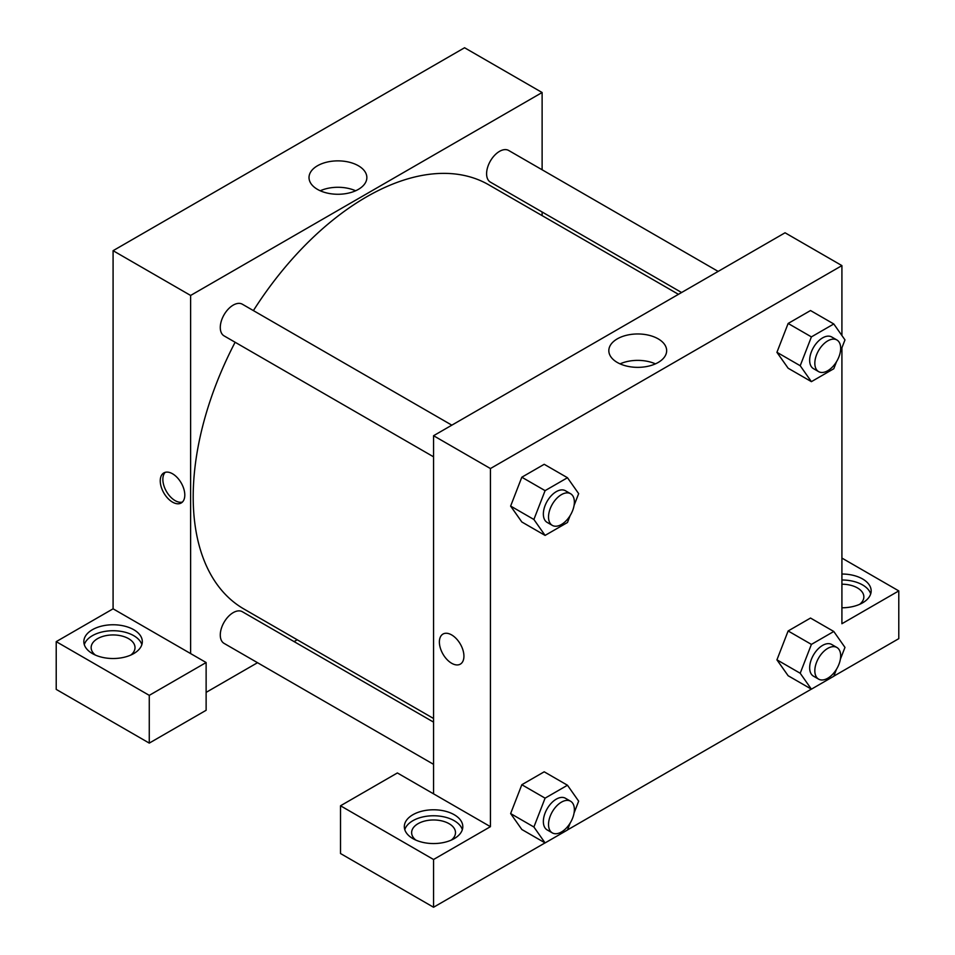 <?xml version="1.0" encoding="UTF-8"?>
<svg xmlns="http://www.w3.org/2000/svg" width="955" height="955" viewBox="0 0 955 955"><rect width="100%" height="100%" fill="white"/><g stroke="black" fill="none" stroke-linecap="round" stroke-linejoin="round"><path stroke-width="1.43" d="M56.214 641.641L56.214 689.391L149.267 743.109L149.267 695.359L56.214 641.641L113.084 608.812L113.084 250.688L464.572 47.75L542.118 92.516L542.118 169.775M92.396 629.703A29.235 16.88 180 0 1 124.269 626.05A29.235 16.88 180 0 1 142.319 641.641A29.235 16.88 180 0 1 113.084 658.52A29.235 16.88 180 0 1 83.837 641.641A29.235 16.88 180 0 1 92.396 629.703M113.084 608.812L206.125 662.531L149.267 695.359M141.853 644.625A29.235 16.88 0 0 0 121.822 631.506A29.235 16.88 0 0 0 92.396 635.672A29.235 16.88 0 0 0 84.303 644.625M95.357 655.07A21.929 12.666 180 0 1 91.143 647.609A21.929 12.666 180 0 1 104.68 635.911A21.929 12.666 180 0 1 128.591 638.656A21.929 12.666 180 0 1 135.013 647.609A21.929 12.666 180 0 1 130.799 655.07M206.125 662.531L206.125 710.281L149.267 743.109M542.118 211.986L542.118 215.615M358.376 189.376A28.913 16.701 180 0 1 326.873 192.994A28.913 16.701 180 0 1 309.014 177.57A28.913 16.701 180 0 1 337.939 160.87A28.913 16.701 180 0 1 366.851 177.57A28.913 16.701 180 0 1 358.376 189.376M190.618 653.578L190.618 295.453L113.084 250.688M190.618 295.453L542.118 92.516M355.63 190.773A28.913 16.701 0 0 0 320.235 190.773M297.22 639.778L294.08 641.593M257.528 662.698L206.125 692.375M172.521 502.127A17.357 10.028 60 0 1 161.18 486.823A17.357 10.028 60 0 1 163.842 472.904A17.357 10.028 60 0 1 181.199 482.932A17.357 10.028 60 0 1 181.199 502.987A17.357 10.028 60 0 1 172.521 502.127M165.239 472.331A17.357 10.028 -120 0 0 164.176 486.513A17.357 10.028 -120 0 0 175.123 500.623A17.357 10.028 -120 0 0 182.405 502.055M433.558 456.824L224.067 335.874A18.276 10.553 -60 0 1 224.067 314.768A18.276 10.553 -60 0 1 242.343 304.215L451.834 425.166M433.558 764.334L224.067 643.384A18.276 10.553 -60 0 1 224.067 622.278A18.276 10.553 -60 0 1 242.343 611.725L433.558 722.123M681.595 292.517L490.381 182.119A18.276 10.553 -60 0 1 490.381 161.013A18.276 10.553 -60 0 1 508.657 150.46L718.148 271.411M433.558 718.494L243.919 609.004A244.898 141.388 -60 0 1 235.121 342.248M253.397 310.602A244.898 141.388 -60 0 1 488.805 184.84L678.456 294.331M433.558 793.844L397.376 772.953L340.517 805.781L433.558 859.5L490.428 826.672L433.558 793.844L433.558 435.719L785.058 232.781L841.916 265.609L841.916 335.551M340.517 805.781L340.517 853.531L433.558 907.25L545.03 842.895M567.497 829.919L811.344 689.14M833.811 676.164L898.786 638.656L898.786 590.906L841.916 623.734L841.916 347.751M841.916 584.209A21.929 12.666 180 0 1 857.435 587.922A21.929 12.666 180 0 1 863.857 596.875A21.929 12.666 180 0 1 859.643 604.336M870.697 593.891A29.235 16.88 0 0 0 841.916 579.995M841.916 574.027A29.235 16.88 180 0 1 871.163 590.906A29.235 16.88 180 0 1 841.916 607.786M415.843 840.102A21.929 12.666 180 0 1 411.629 832.641A21.929 12.666 180 0 1 433.558 819.975A21.929 12.666 180 0 1 455.499 832.641A21.929 12.666 180 0 1 451.285 840.102M462.339 829.656A29.235 16.88 0 0 0 442.308 816.537A29.235 16.88 0 0 0 412.882 820.703A29.235 16.88 0 0 0 404.777 829.656M412.882 814.734A29.235 16.88 180 0 1 444.755 811.07A29.235 16.88 180 0 1 462.805 826.672A29.235 16.88 180 0 1 433.558 843.552A29.235 16.88 180 0 1 404.323 826.672A29.235 16.88 180 0 1 412.882 814.734M433.558 859.5L433.558 907.25M841.916 558.078L898.786 590.906M836.485 669.276L833.787 676.247L811.404 689.164L800.206 673.251L811.404 644.398L788.138 630.968L810.52 618.052L788.138 630.968L776.94 659.821L788.138 675.734L776.916 659.845M836.485 361.766L833.787 368.737L811.404 381.654L788.138 368.224L776.916 352.335M811.404 381.654L800.206 365.729L811.404 336.888L788.138 323.459L810.52 310.542L788.138 323.459L776.94 352.3L788.138 368.224M570.171 515.521L567.473 522.492L545.09 535.409L521.824 521.979L510.603 506.09M545.09 535.409L533.893 519.484L545.09 490.643L521.824 477.214L544.207 464.297L521.824 477.214L510.639 506.055L521.824 521.979M545.09 798.153L521.824 784.724L544.207 771.807L521.824 784.724L510.639 813.576L521.824 829.489L510.639 813.576L533.893 827.006L545.09 798.153L567.473 785.237L578.658 801.15L574.062 813.003M490.428 826.672L490.428 468.547L841.916 265.609M658.186 338.858A28.913 16.701 180 0 1 666.662 350.664A28.913 16.701 180 0 1 637.737 367.353A28.913 16.701 180 0 1 608.824 350.664A28.913 16.701 180 0 1 626.671 335.241A28.913 16.701 180 0 1 658.186 338.858M490.428 468.547L433.558 435.719M655.44 363.867A28.913 16.701 0 0 0 620.046 363.867M442.977 634.06A17.357 10.028 -120 0 0 440.315 647.979A17.357 10.028 -120 0 0 451.655 663.271A17.357 10.028 60 0 1 440.315 647.979A17.357 10.028 60 0 1 442.977 634.06A17.357 10.028 60 0 1 460.334 644.088A17.357 10.028 60 0 1 460.334 664.131A17.357 10.028 60 0 1 451.655 663.271A17.357 10.028 -120 0 0 460.334 664.131M545.09 490.643L567.473 477.727L578.658 493.639L574.062 505.493M570.589 493.723L565.42 490.739A18.276 10.553 120 0 0 551.333 495.633A18.276 10.553 120 0 0 543.359 514.029A18.276 10.553 120 0 0 547.143 522.397L552.312 525.381A18.276 10.553 120 0 0 570.589 514.829A18.276 10.553 120 0 0 570.589 493.723A18.276 10.553 120 0 0 556.502 498.617A18.276 10.553 120 0 0 548.528 517.013A18.276 10.553 120 0 0 552.312 525.381M533.893 519.484L510.639 506.055M567.473 477.727L544.207 464.297M811.404 336.888L833.787 323.972L844.972 339.885L840.376 351.738M836.89 339.968L831.721 336.984A18.276 10.553 120 0 0 817.647 341.878A18.276 10.553 120 0 0 809.661 360.274A18.276 10.553 120 0 0 813.457 368.642L818.626 371.626A18.276 10.553 120 0 0 836.89 361.074A18.276 10.553 120 0 0 836.89 339.968A18.276 10.553 120 0 0 822.816 344.862A18.276 10.553 120 0 0 814.83 363.258A18.276 10.553 120 0 0 818.626 371.626M800.206 365.729L776.94 352.3M833.787 323.972L810.52 310.542M570.171 823.031L567.473 830.002L545.09 842.919L533.893 827.006M570.589 801.233L565.42 798.249A18.276 10.553 120 0 0 551.333 803.143A18.276 10.553 120 0 0 543.359 821.539A18.276 10.553 120 0 0 547.143 829.907L552.312 832.891A18.276 10.553 120 0 0 570.589 822.339A18.276 10.553 120 0 0 570.589 801.233A18.276 10.553 120 0 0 556.502 806.127A18.276 10.553 120 0 0 548.528 824.523A18.276 10.553 120 0 0 552.312 832.891M545.09 842.919L521.824 829.489M567.473 785.237L544.207 771.807M811.404 644.398L833.787 631.482L844.972 647.406L840.376 659.248M836.89 647.478L831.721 644.494A18.276 10.553 120 0 0 817.647 649.388A18.276 10.553 120 0 0 809.661 667.784A18.276 10.553 120 0 0 813.457 676.152L818.626 679.136A18.276 10.553 120 0 0 836.89 668.584A18.276 10.553 120 0 0 836.89 647.478A18.276 10.553 120 0 0 822.816 652.372A18.276 10.553 120 0 0 814.83 670.768A18.276 10.553 120 0 0 818.626 679.136M811.404 689.164L788.138 675.734M800.206 673.251L776.94 659.821M833.787 631.482L810.52 618.052"/></g></svg>
